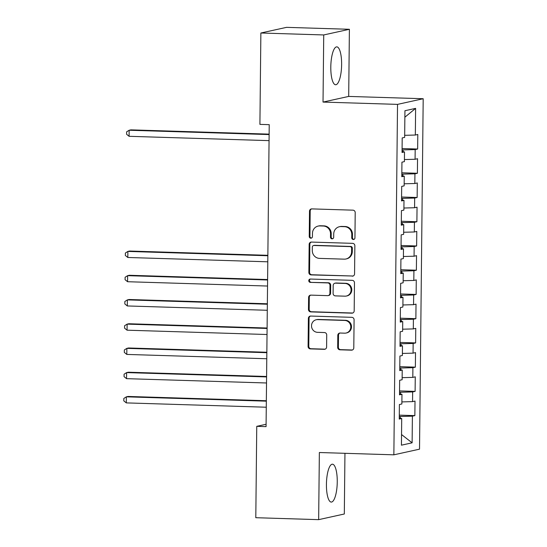 <?xml version="1.0" encoding="UTF-8"?>
<svg xmlns="http://www.w3.org/2000/svg" width="547" height="547" viewBox="0 0 547 547"><rect width="100%" height="100%" fill="white"/><g stroke="black" fill="none" stroke-linecap="round" stroke-linejoin="round"><path stroke-width="0.82" d="M353.328 239.504A1.668 1.593 -102.4 0 0 354.941 237.89L355.208 212.612A2.386 2.284 -102.4 0 0 352.952 210.164L311.817 208.892A2.386 2.284 -102.4 0 0 309.506 211.204L309.24 236.475A1.668 1.593 -102.4 0 0 311.202 238.157A1.668 1.593 -102.4 0 0 312.44 236.577L312.474 233.302A7.631 7.296 -102.4 0 1 319.865 225.918L323.291 226.027A7.631 7.296 -102.4 0 1 330.525 233.863L330.491 237.131A1.668 1.593 -102.4 0 0 332.453 238.813A1.668 1.593 -102.4 0 0 333.691 237.234L333.725 233.959A7.631 7.296 -102.4 0 1 341.116 226.574L344.548 226.684A7.631 7.296 -102.4 0 1 351.783 234.519L351.748 237.788A1.668 1.593 -102.4 0 0 353.328 239.504M339.4 226.738L340.09 226.581A7.631 7.296 -102.4 0 1 341.813 226.424L345.239 226.526A7.631 7.296 -102.4 0 1 352.473 234.369L352.439 237.637A1.668 1.593 -102.4 0 0 354.039 239.354M311.633 208.892A2.386 2.284 -102.4 0 0 310.197 211.046L309.937 236.325A1.668 1.593 -102.4 0 0 311.537 238.041M332.767 238.697A1.668 1.593 -102.4 0 0 332.788 238.697A1.668 1.593 -102.4 0 1 331.188 236.981L330.491 237.131M337.253 481.941A18.947 5.388 91.8 0 0 332.426 464.198A18.947 5.388 91.8 0 0 326.429 484.327A18.947 5.388 91.8 0 0 331.256 502.078A18.947 5.388 91.8 0 0 337.253 481.941M341.622 64.614A18.947 5.388 91.8 0 0 336.795 46.864A18.947 5.388 91.8 0 0 330.798 67.001A18.947 5.388 91.8 0 0 335.626 84.751A18.947 5.388 91.8 0 0 341.622 64.614M337.684 347.352A2.386 2.284 -102.4 0 0 339.94 349.8L351.482 350.162A2.386 2.284 -102.4 0 0 353.793 347.851L354.087 319.783A2.386 2.284 -102.4 0 0 351.824 317.328L310.696 316.057A2.386 2.284 -102.4 0 0 308.385 318.368L308.091 346.436A2.386 2.284 -102.4 0 0 310.347 348.89L324.289 349.321A2.386 2.284 -102.4 0 0 326.6 347.01L326.723 334.996A2.386 2.284 -102.4 0 0 324.467 332.549L317.554 332.337A6.379 6.099 -102.4 0 1 316.248 319.742A6.379 6.099 -102.4 0 1 317.684 319.605L344.767 320.446A6.379 6.099 -102.4 0 1 346.073 333.034A6.379 6.099 -102.4 0 1 344.631 333.171L340.118 333.034A2.386 2.284 -102.4 0 0 337.807 335.338L337.684 347.352L338.374 347.201A2.386 2.284 -102.4 0 0 340.637 349.649L352.179 350.005A2.386 2.284 -102.4 0 0 352.364 350.005M266.068 426.626L269.227 124.661L259.914 124.374L260.871 33.005L323.728 34.946L323.024 102.077L397.525 104.381L393.861 454.824L319.359 452.519L318.655 519.65L255.798 517.708L256.755 426.339L266.068 426.626M352.254 276.18A2.386 2.284 -102.4 0 0 354.565 273.869L354.859 245.801A2.386 2.284 -102.4 0 0 352.603 243.347L311.469 242.075A2.386 2.284 -102.4 0 0 309.158 244.386L308.864 272.454A2.386 2.284 -102.4 0 0 311.127 274.909L352.952 276.023A2.386 2.284 -102.4 0 0 353.136 276.023M354.477 282.792L354.183 310.86A2.386 2.284 -102.4 0 1 351.871 313.171L310.737 311.899A2.386 2.284 -102.4 0 1 308.474 309.445L308.604 297.431A2.386 2.284 -102.4 0 1 310.915 295.127L327.591 295.64A2.386 2.284 -102.4 0 0 329.903 293.336L329.985 285.363A2.386 2.284 -102.4 0 0 327.728 282.915L310.361 282.375A1.668 1.593 -102.4 0 1 310.019 279.079A1.668 1.593 -102.4 0 1 310.395 279.045L352.213 280.337A2.386 2.284 -102.4 0 1 354.477 282.792M397.525 104.381L423.193 98.727L419.522 449.169L393.861 454.824M402.079 148.552L417.648 149.03L417.799 134.494L415.337 135.034L415.617 108.374L404.937 110.726L404.657 137.386L402.195 137.933L402.038 152.469L404.507 151.929L404.404 161.625L401.942 162.165L401.785 176.708L404.247 176.161L404.151 185.857L401.683 186.397L401.532 200.94L403.994 200.4L403.891 210.096L401.43 210.636L401.279 225.179L403.741 224.632L403.638 234.328L401.177 234.868L401.026 249.411L403.488 248.871L403.385 258.56L400.924 259.107L400.773 273.644L403.235 273.103L403.132 282.799L400.671 283.339L400.52 297.883L402.982 297.342L402.879 307.031L400.418 307.578L400.267 322.115L402.729 321.574L402.626 331.27L400.165 331.81L400.007 346.354L402.476 345.807L402.373 355.502L399.912 356.049L399.754 370.586L402.216 370.046L402.12 379.741L399.652 380.281L399.501 394.825L401.963 394.278L401.86 403.973L399.399 404.513L399.248 419.057L401.71 418.517L399.255 418.175M417.648 149.03L415.187 149.577L415.084 159.266L404.424 159.553M401.826 172.784L417.395 173.269L417.546 158.726L415.084 159.266M417.395 173.269L414.934 173.809L414.831 183.505L404.171 183.792M401.573 197.023L417.142 197.501L417.293 182.965L414.831 183.505M417.142 197.501L414.681 198.048L414.578 207.737L403.918 208.024M401.32 221.255L416.889 221.74L417.04 207.197L414.578 207.737M416.889 221.74L414.421 222.28L414.325 231.976L403.659 232.256M401.067 245.494L416.629 245.972L416.787 231.429L414.325 231.976M416.629 245.972L414.168 246.512L414.065 256.208L403.406 256.495M400.814 269.726L416.376 270.204L416.534 255.668L414.065 256.208M416.376 270.204L413.915 270.751L413.812 280.447L403.153 280.727M400.561 293.965L416.123 294.443L416.281 279.9L413.812 280.447M416.123 294.443L413.662 294.983L413.559 304.679L402.9 304.966M400.308 318.197L415.87 318.675L416.021 304.139L413.559 304.679M415.87 318.675L413.409 319.222L413.306 328.911L402.647 329.198M400.048 342.429L415.617 342.914L415.768 328.371L413.306 328.911M415.617 342.914L413.156 343.454L413.053 353.15L402.394 353.437M399.795 366.668L415.364 367.146L415.515 352.61L413.053 353.15M415.364 367.146L412.903 367.693L412.8 377.382L402.141 377.669M399.542 390.9L415.111 391.385L415.262 376.842L412.8 377.382M415.111 391.385L412.65 391.925L412.547 401.621L401.888 401.908M399.289 415.139L414.858 415.617L415.009 401.074L412.547 401.621M414.858 415.617L412.397 416.158L412.117 442.817L401.43 445.176L401.71 418.517M401.963 394.278L399.515 393.943M400.288 418.318L400.308 416.486L399.276 416.452M412.397 416.158L400.308 416.486M412.117 442.817L401.546 434.557M402.216 370.046L399.768 369.704M400.541 394.086L400.561 392.247L399.529 392.22M412.65 391.925L400.561 392.247M402.476 345.807L400.021 345.472M400.794 369.847L400.814 368.015L399.782 367.981M412.903 367.693L400.814 368.015M402.729 321.574L400.274 321.239M401.047 345.615L401.067 343.776L400.035 343.748M413.156 343.454L401.067 343.776M402.982 297.342L400.527 297M401.3 321.376L401.32 319.544L400.295 319.51M413.409 319.222L401.32 319.544M403.235 273.103L400.78 272.768M401.56 297.144L401.573 295.312L400.548 295.277M413.662 294.983L401.573 295.312M403.488 248.871L401.033 248.529M401.813 272.905L401.826 271.073L400.801 271.038M413.915 270.751L401.826 271.073M403.741 224.632L401.286 224.297M402.066 248.673L402.086 246.841L401.054 246.806M414.168 246.512L402.086 246.841M403.994 200.4L401.546 200.058M402.318 224.441L402.339 222.602L401.307 222.574M414.421 222.28L402.339 222.602M404.247 176.161L401.799 175.826M402.571 200.202L402.592 198.37L401.56 198.335M414.681 198.048L402.592 198.37M404.507 151.929L402.052 151.594M402.824 175.97L402.845 174.131L401.813 174.103M414.934 173.809L402.845 174.131M403.077 151.731L403.098 149.899L402.066 149.864M415.187 149.577L403.098 149.899M266.088 424.281L256.755 426.339M318.655 519.65L344.316 513.995L344.952 453.313M323.024 102.077L348.692 96.422L349.396 29.292L323.728 34.946M349.396 29.292L286.539 27.35L260.871 33.005M348.692 96.422L423.193 98.727M415.617 108.374L404.869 117.208M415.337 135.034L404.677 135.321M318.142 226.075L318.839 225.925A7.631 7.296 -102.4 0 1 320.563 225.767L323.988 225.87A7.631 7.296 -102.4 0 1 331.222 233.713L331.188 236.981M311.284 242.082A2.386 2.284 -102.4 0 0 309.848 244.235L309.554 272.303A2.386 2.284 -102.4 0 0 311.817 274.751L352.952 276.023M351.632 248.317A1.668 1.593 -102.4 0 0 350.053 246.601L313.944 245.487A1.668 1.593 -102.4 0 0 312.33 247.1L312.296 250.553A7.631 7.296 -102.4 0 0 319.523 258.389L344.207 259.155A7.631 7.296 -102.4 0 0 351.598 251.764L351.632 248.317L352.33 248.16A1.668 1.593 -102.4 0 0 350.743 246.451L350.053 246.601M313.568 245.521L314.265 245.371A1.668 1.593 -102.4 0 1 314.641 245.336L350.743 246.451M345.93 258.991L346.62 258.84A7.631 7.296 -102.4 0 0 352.295 251.613L351.598 251.764M352.33 248.16L352.295 251.613M310.73 295.127A2.386 2.284 -102.4 0 0 309.294 297.281L309.171 309.294A2.386 2.284 -102.4 0 0 311.428 311.742L352.562 313.014A2.386 2.284 -102.4 0 0 352.747 313.014M328.132 295.592L328.829 295.442A2.386 2.284 -102.4 0 0 330.6 293.178L330.682 285.213A2.386 2.284 -102.4 0 0 328.419 282.765L310.361 282.375M310.375 279.045A1.668 1.593 -102.4 0 0 311.052 282.225M344.904 296.173A6.379 6.099 -102.4 0 0 351.051 289.247A6.379 6.099 -102.4 0 0 345.041 283.449L335.496 283.155A2.386 2.284 -102.4 0 0 333.185 285.466L333.102 293.431A2.386 2.284 -102.4 0 0 335.366 295.879L344.904 296.173M346.347 296.043L347.037 295.893A6.379 6.099 -102.4 0 0 345.731 283.298L345.041 283.449M334.962 283.202L335.653 283.052A2.386 2.284 -102.4 0 1 336.193 283.004L345.731 283.298M339.933 333.034A2.386 2.284 -102.4 0 0 338.504 335.188L338.374 347.201M346.073 333.034L346.764 332.884A6.379 6.099 -102.4 0 0 345.458 320.289L344.767 320.446M316.248 319.742L316.939 319.592A6.379 6.099 -102.4 0 1 318.381 319.455L345.458 320.289M310.505 316.063A2.386 2.284 -102.4 0 0 309.076 318.217L308.781 346.285A2.386 2.284 -102.4 0 0 311.045 348.733L324.98 349.164A2.386 2.284 -102.4 0 0 325.164 349.164M269.124 134.138L130.883 129.865L129.154 130.248L129.085 136.306L269.062 140.634M269.124 134.576L129.154 130.248L126.624 131.854L126.603 134.282L129.085 136.306M267.859 255.312L129.618 251.039L127.882 251.422L127.82 257.48L267.791 261.808M267.852 255.75L127.882 251.422L125.359 253.035L125.331 255.456L127.82 257.48M267.606 279.551L129.359 275.278L127.629 275.661L127.567 281.719L267.538 286.04M267.599 279.982L127.629 275.661L125.106 277.267L125.078 279.688L127.567 281.719M267.353 303.783L129.106 299.51L127.376 299.893L127.307 305.951L267.285 310.279M267.346 304.221L127.376 299.893L124.846 301.5L124.825 303.927L127.307 305.951M267.1 328.022L128.853 323.749L127.123 324.132L127.054 330.19L267.032 334.511M267.093 328.453L127.123 324.132L124.593 325.738L124.572 328.159L127.054 330.19M266.84 352.254L128.6 347.981L126.863 348.364L126.801 354.422L266.772 358.75M266.84 352.692L126.863 348.364L124.34 349.971L124.313 352.398L126.801 354.422M266.587 376.486L128.347 372.22L126.61 372.596L126.548 378.661L266.519 382.982M266.587 376.924L126.61 372.596L124.087 374.21L124.06 376.63L126.548 378.661M266.334 400.725L128.094 396.452L126.357 396.835L126.295 402.893L266.266 407.221M266.334 401.163L126.357 396.835L123.834 398.442L123.807 400.869L126.295 402.893M352.473 234.369L351.783 234.519M345.239 226.526L344.548 226.684M341.813 226.424L341.116 226.574M331.222 233.713L330.525 233.863M323.988 225.87L323.291 226.027M320.563 225.767L319.865 225.918M309.937 236.325L309.24 236.475M310.197 211.046L309.506 211.204M352.439 237.637L351.748 237.788M311.817 274.751L311.127 274.909M309.554 272.303L308.864 272.454M309.848 244.235L309.158 244.386M314.641 245.336L313.944 245.487M352.562 313.014L351.871 313.171M311.428 311.742L310.737 311.899M309.171 309.294L308.474 309.445M309.294 297.281L308.604 297.431M330.6 293.178L329.903 293.336M330.682 285.213L329.985 285.363M328.419 282.765L327.728 282.915M336.193 283.004L335.496 283.155M338.504 335.188L337.807 335.338M318.381 319.455L317.684 319.605M324.98 349.164L324.289 349.321M311.045 348.733L310.347 348.89M308.781 346.285L308.091 346.436M309.076 318.217L308.385 318.368M352.179 350.005L351.482 350.162M340.637 349.649L339.94 349.8"/></g></svg>

